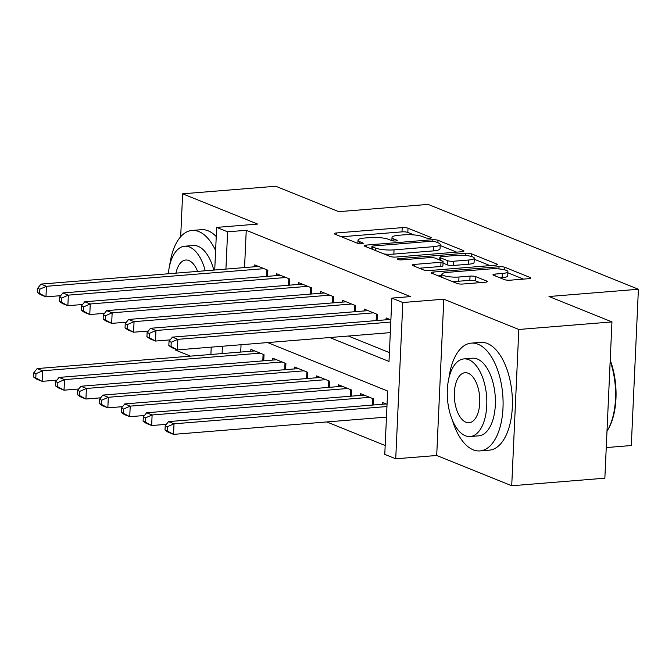<?xml version="1.0" encoding="UTF-8"?>
<svg xmlns="http://www.w3.org/2000/svg" width="672" height="672" viewBox="0 0 672 672"><rect width="100%" height="100%" fill="white"/><g stroke="black" fill="none" stroke-linecap="round" stroke-linejoin="round"><path stroke-width="1.01" d="M429.794 238.241A2.974 0.63 2.6 0 0 431.256 237.77A2.974 0.63 2.6 0 0 430.844 237.426L408.005 228.211A4.242 0.899 2.6 0 0 402.2 227.64L336.378 232.974A4.242 0.899 2.6 0 0 334.286 233.654A4.242 0.899 2.6 0 0 334.866 234.142L357.706 243.356A2.974 0.63 2.6 0 0 361.771 243.76A2.974 0.63 2.6 0 0 363.241 243.289A2.974 0.63 2.6 0 0 362.83 242.945L359.873 241.752A13.591 2.873 2.6 0 1 358 240.181A13.591 2.873 2.6 0 1 364.694 238.022L370.18 237.577A13.591 2.873 2.6 0 1 388.76 239.408L391.717 240.601A2.974 0.63 2.6 0 0 395.783 240.996A2.974 0.63 2.6 0 0 397.244 240.526A2.974 0.63 2.6 0 0 396.841 240.181L393.884 238.988A13.591 2.873 2.6 0 1 392.011 237.426A13.591 2.873 2.6 0 1 398.706 235.267L404.191 234.822A13.591 2.873 2.6 0 1 422.772 236.653L425.729 237.846A2.974 0.63 2.6 0 0 429.794 238.241M504.437 279.619A4.242 0.899 2.6 0 0 510.241 280.19L528.713 278.695A4.242 0.899 2.6 0 0 530.804 278.015A4.242 0.899 2.6 0 0 530.216 277.528L504.848 267.296A4.242 0.899 2.6 0 0 499.044 266.725L433.222 272.059A4.242 0.899 2.6 0 0 431.13 272.731A4.242 0.899 2.6 0 0 431.718 273.227L457.078 283.458A4.242 0.899 2.6 0 0 462.89 284.029L485.192 282.223A4.242 0.899 2.6 0 0 487.284 281.551A4.242 0.899 2.6 0 0 486.704 281.056L475.843 276.679A4.242 0.899 2.6 0 0 470.039 276.108L458.976 277.007A11.357 2.402 2.6 0 1 447.544 276.52A11.357 2.402 2.6 0 1 441.882 274.168A11.357 2.402 2.6 0 1 447.476 272.362L490.812 268.85A11.357 2.402 2.6 0 1 502.244 269.338A11.357 2.402 2.6 0 1 507.906 271.681A11.357 2.402 2.6 0 1 502.312 273.487L495.088 274.075A4.242 0.899 2.6 0 0 492.996 274.747A4.242 0.899 2.6 0 0 493.584 275.243L504.437 279.619M611.957 321.922L604.859 478.195L511.72 485.755L518.818 329.473L611.957 321.922L548.99 296.512L638.4 289.254L428.148 204.406L338.738 211.663L275.772 186.245L182.633 193.805L257.645 224.07L216.661 227.396L227.615 231.815L246.246 230.303L410.5 296.596L391.877 298.108L402.822 302.526L395.732 458.8L384.779 454.381L387.652 391.028L267.599 342.577M518.818 329.473L443.806 299.2L402.822 302.526M461.857 251.714A4.242 0.899 2.6 0 0 463.949 251.034A4.242 0.899 2.6 0 0 463.361 250.547L437.993 240.316A4.242 0.899 2.6 0 0 432.188 239.744L366.366 245.078A4.242 0.899 2.6 0 0 364.274 245.75A4.242 0.899 2.6 0 0 364.854 246.246L390.222 256.477A4.242 0.899 2.6 0 0 396.035 257.048L461.857 251.714M471.425 253.806L496.793 264.037A4.242 0.899 2.6 0 1 497.372 264.524A4.242 0.899 2.6 0 1 495.281 265.205L429.458 270.539A4.242 0.899 2.6 0 1 423.654 269.968L412.793 265.591A4.242 0.899 2.6 0 1 412.213 265.104A4.242 0.899 2.6 0 1 414.305 264.424L441 262.256A4.242 0.899 2.6 0 0 443.092 261.584A4.242 0.899 2.6 0 0 442.504 261.097L435.305 258.191A4.242 0.899 2.6 0 0 429.5 257.62L401.705 259.871A2.974 0.63 2.6 0 1 398.714 259.745A2.974 0.63 2.6 0 1 397.228 259.132A2.974 0.63 2.6 0 1 398.698 258.661L465.612 253.235A4.242 0.899 2.6 0 1 471.425 253.806L471.299 256.427M182.633 193.805L180.684 236.72M175.577 349.171L175.535 350.078L190.529 356.135M267.574 276.335L267.851 270.211L254.705 264.902L254.621 266.767M289.472 285.172L289.75 279.048L276.612 273.748L276.528 275.604M311.371 294.008L311.648 287.885L298.511 282.584L298.427 284.449M333.27 302.854L333.556 296.722L320.41 291.421L320.326 293.286M355.177 311.69L355.454 305.558L342.317 300.258L342.224 302.123M377.076 320.527L377.353 314.404L364.216 309.095L364.132 310.96M246.246 230.303L244.549 267.59M348.348 336.034L389.399 352.598M386.03 319.796L386.114 317.94L390.886 319.864M326.768 421.949L385.182 445.519M241.046 344.736L240.71 352.061M250.79 351.246L250.874 349.381L264.012 354.682L263.735 360.814M272.689 360.083L272.773 358.218L285.911 363.518L285.634 369.65M294.588 368.92L294.672 367.055L307.818 372.364L307.541 378.487M316.487 377.756L316.579 375.9L329.717 381.2L329.44 387.324M338.394 386.602L338.478 384.737L351.616 390.037L351.338 396.161M360.293 395.438L360.377 393.574L373.523 398.874L373.237 404.998M382.192 404.275L382.276 402.41L387.047 404.334M606.245 447.569L631.302 445.536L638.4 289.254M443.806 299.2L436.708 455.482L511.72 485.755M436.708 455.482L395.732 458.8M329.725 337.537L388.996 361.46L391.877 298.108M227.615 231.815L225.926 269.094M210.89 354.48L211.226 347.147M214.729 270.001L216.661 227.396M222.424 346.24L222.088 353.573M413.969 234.914L407.812 232.436A4.242 0.899 2.6 0 0 402.007 231.865L341.401 236.779M371.826 248.842L371.389 248.884M456.632 252.134L440.185 245.498M435.238 241.685A2.974 0.63 2.6 0 0 431.172 241.282L373.397 245.969A2.974 0.63 2.6 0 0 371.935 246.439A2.974 0.63 2.6 0 0 372.338 246.784L375.455 248.044A13.591 2.873 2.6 0 0 394.036 249.866L433.532 246.666A13.591 2.873 2.6 0 0 440.227 244.507A13.591 2.873 2.6 0 0 438.354 242.936L435.238 241.685M384.073 253.999A13.591 2.873 2.6 0 0 393.851 254.092L394.036 249.866M440.227 244.507L440.034 248.732A13.591 2.873 2.6 0 1 433.339 250.891L393.851 254.092M474.247 259.241L490.064 265.625M419.328 268.229L440.807 266.482A4.242 0.899 2.6 0 0 442.898 265.81L443.092 261.584M438.824 259.61L439.74 259.535M468.695 260.014A11.357 2.402 2.6 0 0 474.298 258.208A11.357 2.402 2.6 0 0 468.628 255.864A11.357 2.402 2.6 0 0 457.195 255.368L441.932 256.612A4.242 0.899 2.6 0 0 439.841 257.284A4.242 0.899 2.6 0 0 440.42 257.771L447.628 260.677A4.242 0.899 2.6 0 0 453.432 261.248L468.695 260.014L468.51 264.239A11.357 2.402 2.6 0 0 474.104 262.433L474.298 258.208M468.51 264.239L453.239 265.474A4.242 0.899 2.6 0 1 447.434 264.902L443.024 263.122M507.906 271.681L507.713 275.906A11.357 2.402 2.6 0 1 502.118 277.712L500.111 277.872M451.534 281.224A11.357 2.402 2.6 0 0 458.783 281.224L458.976 277.007M479.976 282.643L475.65 280.904A4.242 0.899 2.6 0 0 469.846 280.333L458.783 281.224M441.815 275.57L438.245 275.864M523.496 279.115L507.856 272.807M254.705 350.927L37.136 368.575L42.613 370.784L42.134 381.343L56.868 380.142M35.792 377.899L42.134 381.343L36.658 379.134L33.6 377.017L35.792 377.899L35.986 373.682L33.793 372.792L33.6 377.017M35.986 373.682L42.613 370.784L260.182 353.136M33.793 372.792L37.136 368.575M264.012 268.666L46.444 286.306L40.975 284.096L258.544 266.448M60.707 295.672L45.965 296.864L40.496 294.655L37.439 292.547L39.623 293.429L39.816 289.204L37.632 288.322L37.439 292.547M39.816 289.204L46.444 286.306L45.965 296.864L39.623 293.429M40.975 284.096L37.632 288.322M215.611 250.564A54.071 27.224 -94.6 0 0 198.778 231.538A54.071 27.224 -94.6 0 0 192.007 230.446A54.071 27.224 -94.6 0 0 169.697 265.289M216.25 236.586A54.071 27.224 -94.6 0 0 208.093 230.782A54.071 27.224 -94.6 0 0 201.323 229.69L192.007 230.446M205.229 270.774A38.934 19.597 -94.6 0 0 189.538 247.019A38.934 19.597 -94.6 0 0 184.666 246.229L193.234 245.532A38.934 19.597 85.4 0 1 198.106 246.322A38.934 19.597 85.4 0 1 213.797 270.085M184.666 246.229A38.934 19.597 -94.6 0 0 168.328 273.764M197.602 271.396A25.091 12.634 -94.6 0 0 188.924 260.534A25.091 12.634 -94.6 0 0 185.783 260.022A25.091 12.634 -94.6 0 0 175.946 273.151M452.357 420.126A54.071 27.224 -94.6 0 0 473.222 449.828A54.071 27.224 -94.6 0 0 479.993 450.92A54.071 27.224 -94.6 0 0 503.084 401.486A54.071 27.224 -94.6 0 0 478.019 344.232A54.071 27.224 -94.6 0 0 471.248 343.132A54.071 27.224 -94.6 0 0 448.938 377.975M479.993 450.92L489.308 450.164A54.071 27.224 -94.6 0 0 512.4 400.73A54.071 27.224 -94.6 0 0 487.334 343.476A54.071 27.224 -94.6 0 0 480.564 342.376L471.248 343.132M463.907 358.915L472.475 358.226A38.934 19.597 85.4 0 1 477.347 359.016A38.934 19.597 85.4 0 1 495.398 400.235A38.934 19.597 85.4 0 1 478.766 435.834L470.198 436.531A38.934 19.597 -94.6 0 0 486.822 400.932A38.934 19.597 -94.6 0 0 468.779 359.705A38.934 19.597 -94.6 0 0 463.907 358.915A38.934 19.597 -94.6 0 0 447.275 394.514A38.934 19.597 -94.6 0 0 465.326 435.733A38.934 19.597 -94.6 0 0 470.198 436.531M465.94 422.218A25.091 12.634 -94.6 0 0 469.081 422.73A25.091 12.634 -94.6 0 0 479.791 399.79A25.091 12.634 -94.6 0 0 468.166 373.229A25.091 12.634 -94.6 0 0 465.024 372.716A25.091 12.634 -94.6 0 0 454.306 395.657A25.091 12.634 -94.6 0 0 465.94 422.218M606.992 431.256A54.071 27.224 -94.6 0 0 607.488 430.424A54.071 27.224 -94.6 0 0 610.176 361.066M610.218 360.108A52.777 26.569 85.4 0 1 608.143 429.316L607.488 430.424M276.604 359.764L59.035 377.412L64.512 379.621L64.033 390.18L78.775 388.987M57.691 386.744L64.033 390.18L58.556 387.971L55.499 385.854L57.691 386.744L57.884 382.519L55.692 381.637L55.499 385.854M57.884 382.519L64.512 379.621L282.08 361.973M55.692 381.637L59.035 377.412M298.511 368.6L80.942 386.249L86.411 388.458L85.932 399.017L100.674 397.824M79.59 395.581L85.932 399.017L80.455 396.808L77.406 394.699L79.59 395.581L79.783 391.356L77.591 390.474L77.406 394.699M79.783 391.356L86.411 388.458L303.979 370.818M77.591 390.474L80.942 386.249M320.41 377.446L102.841 395.086L108.318 397.295L107.839 407.854L122.573 406.661M101.497 404.418L107.839 407.854L102.362 405.644L99.305 403.536L101.497 404.418L101.682 400.193L99.498 399.311L99.305 403.536M101.682 400.193L108.318 397.295L325.886 379.655M99.498 399.311L102.841 395.086M342.308 386.282L124.74 403.922L130.217 406.132L129.738 416.699L144.48 415.498M123.396 413.255L129.738 416.699L124.261 414.481L121.204 412.373L123.396 413.255L123.589 409.03L121.397 408.148L121.204 412.373M123.589 409.03L130.217 406.132L347.785 388.492M121.397 408.148L124.74 403.922M285.919 277.502L68.351 295.142L62.874 292.933L280.442 275.293M82.606 304.508L67.872 305.701L62.395 303.492L59.338 301.384L61.53 302.266L61.723 298.04L59.531 297.158L59.338 301.384M61.723 298.04L68.351 295.142L67.872 305.701L61.53 302.266M62.874 292.933L59.531 297.158M307.818 286.339L90.25 303.979L84.773 301.77L302.341 284.13M104.513 313.345L89.771 314.546L84.294 312.329L81.236 310.22L83.429 311.102L83.622 306.877L81.43 305.995L81.236 310.22M83.622 306.877L90.25 303.979L89.771 314.546L83.429 311.102M84.773 301.77L81.43 305.995M329.717 295.176L112.148 312.824L106.672 310.615L324.248 292.967M126.412 322.182L111.67 323.383L106.193 321.174L103.144 319.057L105.328 319.939L105.521 315.722L103.328 314.832L103.144 319.057M105.521 315.722L112.148 312.824L111.67 323.383L105.328 319.939M106.672 310.615L103.328 314.832M351.624 304.013L134.056 321.661L128.579 319.452L346.147 301.804M148.31 331.027L133.577 332.22L128.1 330.011L125.042 327.894L127.235 328.784L127.42 324.559L125.236 323.677L125.042 327.894M127.42 324.559L134.056 321.661L133.577 332.22L127.235 328.784M128.579 319.452L125.236 323.677M364.207 395.119L146.639 412.768L152.116 414.977L151.637 425.536L166.379 424.334M145.295 422.092L151.637 425.536L146.16 423.326L143.102 421.21L145.295 422.092L145.488 417.875L143.296 416.984L143.102 421.21M145.488 417.875L152.116 414.977L369.684 397.328M143.296 416.984L146.639 412.768M373.523 312.85L155.954 330.498L150.478 328.289L368.046 310.64M170.218 339.864L155.476 341.057L149.999 338.848L146.941 336.739L149.134 337.621L149.327 333.396L147.134 332.514L146.941 336.739M149.327 333.396L155.954 330.498L155.476 341.057L149.134 337.621M150.478 328.289L147.134 332.514M386.114 403.956L168.546 421.604L174.023 423.814L173.536 434.372L386.467 417.102M167.194 430.937L173.536 434.372L168.067 432.163L165.01 430.046L167.194 430.937L167.387 426.712L165.203 425.83L165.01 430.046M167.387 426.712L174.023 423.814L386.954 406.543M165.203 425.83L168.546 421.604M390.785 322.064L177.853 339.335L172.376 337.126L389.945 319.486M390.306 332.632L177.374 349.894L171.898 347.684L168.84 345.576L171.032 346.458L171.226 342.233L169.033 341.351L168.84 345.576M171.226 342.233L177.853 339.335L177.374 349.894L171.032 346.458M172.376 337.126L169.033 341.351M430.819 238.073L430.844 237.426M362.796 243.592L362.83 242.945M396.808 240.828L396.841 240.181M393.792 240.996L393.884 238.988M359.78 243.751L359.873 241.752M336.294 234.713L336.378 232.974M402.007 231.865L402.2 227.64M407.812 232.436L408.005 228.211M366.282 246.817L366.366 245.078M432.121 241.248L432.188 239.744M437.884 242.752L437.993 240.316M463.319 251.471L463.361 250.547M372.229 249.22L372.338 246.784M375.346 250.48L375.455 248.044M433.339 250.891L433.532 246.666M496.751 264.961L496.793 264.037M414.221 266.162L414.305 264.424M440.807 266.482L441 262.256M398.647 259.736L398.698 258.661M465.511 255.461L465.612 253.235M440.311 260.215L440.42 257.771M447.434 264.902L447.628 260.677M453.239 265.474L453.432 261.248M495.012 275.814L495.088 274.075M502.118 277.712L502.312 273.487M469.846 280.333L470.039 276.108M475.65 280.904L475.843 276.679M486.662 281.98L486.704 281.056M433.146 273.798L433.222 272.059M498.943 268.926L499.044 266.725M504.731 269.858L504.848 267.296M530.174 278.452L530.216 277.528M262.794 360.889L263.096 354.312M266.935 269.842L266.633 276.41M284.701 369.726L284.995 363.149M306.6 378.563L306.902 371.994M328.499 387.4L328.801 380.831M350.406 396.236L350.7 389.668M288.834 278.678L288.532 285.247M310.733 287.515L310.439 294.084M332.632 296.352L332.338 302.929M354.539 305.189L354.236 311.766M372.305 405.082L372.599 398.504M376.438 314.034L376.144 320.603M391.86 240.652L392.011 237.426M357.857 243.415L358 240.181M371.818 249.052L371.935 246.439M439.715 259.972L439.841 257.284M441.739 277.267L441.882 274.168"/></g></svg>
